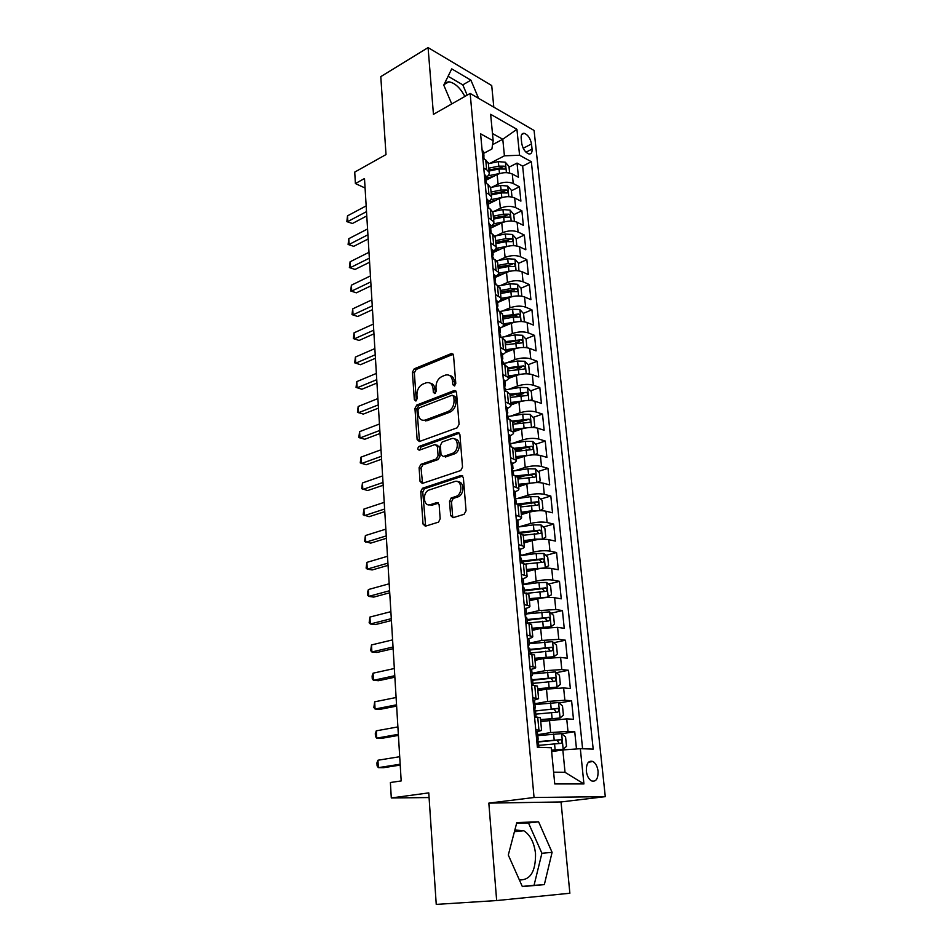 <?xml version="1.0" encoding="UTF-8"?>
<svg xmlns="http://www.w3.org/2000/svg" width="952" height="952" viewBox="0 0 952 952"><rect width="100%" height="100%" fill="white"/><g stroke="black" fill="none" stroke-linecap="round" stroke-linejoin="round"><path stroke-width="1.43" d="M454.449 385.976L455.794 383.525L453.521 355.382L451.379 353.549L414.239 368.817L412.418 372.22L414.334 399.745L415.881 401.018L417.166 398.638L416.916 395.056C416.952 389.844 418.916 386.203 422.819 384.132L426.222 382.787C430.066 381.966 432.351 383.942 433.077 388.69L433.338 392.307L434.885 393.616L436.242 391.177L435.968 387.547C435.98 382.287 437.979 378.598 441.978 376.48L445.488 375.088C449.427 374.255 451.772 376.242 452.521 381.026L452.819 384.691L454.449 385.976M519.387 879.934C530.371 880.231 535.762 871.473 535.524 853.658C534.203 842.568 530.288 834.916 523.755 830.703L514.865 830.013M598.07 771.239C597.416 766.503 595.726 763.266 592.989 761.517C588.467 760.231 586.242 763.421 586.337 771.096C586.967 775.832 588.645 779.069 591.37 780.842C595.964 782.151 598.189 778.95 598.07 771.239M444.929 82.717L448.844 81.801C454.83 82.836 460.173 87.715 464.873 96.461M450.617 515.556L453.009 517.709L464.064 514.306L466.052 510.784L463.362 477.535L460.958 475.464L422.474 488.269L420.76 491.613L423.033 524.076L425.33 526.206L438.539 522.124L440.169 518.78L439.134 504.691L436.801 502.596L430.399 504.643C423.533 507.202 422.01 492.815 428.828 490.101L454.58 481.581C461.589 478.856 463.445 493.303 456.436 496.254L451.224 497.991L449.522 501.383L450.617 515.556L452.605 515.996L453.235 517.638M493.802 107.136L491.72 85.549L428.079 47.6L380.788 76.636L386.012 154.569L354.727 172.098L355.393 183.558L364.497 178.536L401.185 780.938L390.391 782.508L391.296 797.966L429.078 797.55M496.658 900.556L569.867 893.25L561.037 801.953L488.828 803.119L496.658 900.556L436.242 904.4L428.769 792.885L391.296 797.966M488.828 803.119L534.048 797.502L470.157 93.451L534.084 130.46L605.293 796.657L534.048 797.502M428.079 47.6L433.446 114.347L470.157 93.451M457.138 427.805L459.078 424.294L456.508 392.414L454.223 390.546L416.786 405.04L414.953 408.444L417.131 439.598L419.356 441.526L457.138 427.805M459.899 434.528L462.529 467.087L460.756 470.526L422.307 483.426L420.046 481.403L419.094 467.729L420.855 464.362L436.29 458.983L438.075 455.58L437.396 446.488L435.1 444.524L419.332 450.165C417.416 449.606 417.321 448.356 419.035 446.428L457.531 432.577L459.899 434.528M576.484 748.962L574.734 731.683L561.692 733.766M537.725 734.67L550.661 732.588L567.975 731.362L566.726 718.867L573.473 719.272L571.593 700.767L559.026 703.004M534.857 703.742L547.662 701.434L564.869 700.255L563.632 687.927L570.343 688.522L568.499 670.279L556.373 672.659M532.025 673.254L544.722 670.732L561.799 669.577L560.585 657.439L567.273 658.201L565.452 640.22L553.719 642.731M529.229 643.183L541.819 640.446L558.776 639.339L557.586 627.368L564.238 628.308L562.442 610.577L551.077 613.219M526.468 613.54L538.951 610.601L555.801 609.53L554.623 597.713L561.252 598.832L559.478 581.339L548.459 584.1M523.755 584.302L536.131 581.16C542.271 579.804 547.84 579.459 552.862 580.125L551.696 568.487L558.3 569.76L556.551 552.517L545.853 555.373M520.554 555.611L533.346 552.136C539.439 550.696 544.972 550.363 549.958 551.137L548.816 539.653L555.385 541.093L553.659 524.076L543.271 527.039M520.684 533.477L523.148 532.775M518.626 526.968L530.597 523.505C536.642 521.993 542.14 521.672 547.102 522.541L545.972 511.212L552.517 512.807L550.815 496.016L540.7 499.074M520.101 505.31L524.385 504.013M516.805 498.669L527.896 495.266C533.882 493.671 539.344 493.362 544.282 494.326L543.175 483.152L549.685 484.901L548.007 468.348L538.154 471.49M517.876 477.963L525.016 475.691M514.877 470.752L525.218 467.408C531.157 465.742 536.583 465.445 541.51 466.504L540.403 455.472L546.9 457.377L545.234 441.038L535.631 444.263M515.353 451.081L525.183 447.773M512.89 443.227L522.588 439.919C528.479 438.194 533.87 437.908 538.761 439.05L537.678 428.174L544.139 430.221L542.509 414.096L533.132 417.404M514.473 423.985L524.838 420.332M510.843 416.072L519.982 412.799C525.825 411.014 531.18 410.728 536.059 411.966L534.988 401.232L541.426 403.41L539.808 387.5L530.657 390.879M515.103 396.627L523.469 393.533M508.773 389.285L517.412 386.048C523.219 384.192 528.538 383.918 533.382 385.239L532.335 374.648L538.737 376.968L537.142 361.26L528.205 364.711M515.365 369.662L521.458 367.317M506.678 362.855L514.889 359.642C520.637 357.726 525.92 357.464 530.752 358.868L529.705 348.408L536.083 350.86L534.512 335.366L525.778 338.876M515.318 343.077L519.256 341.494M504.572 336.77L512.39 333.581C518.09 331.605 523.35 331.355 528.146 332.831L527.122 322.514L533.477 325.096L531.918 309.805L523.362 313.375M514.77 316.968L516.972 316.04M502.454 311.03L509.915 307.865C515.579 305.83 520.803 305.58 525.587 307.139L524.564 296.964L530.895 299.666L529.36 284.565L520.982 288.194M513.628 291.383L514.663 290.943M500.335 285.624L507.487 282.482C513.104 280.376 518.293 280.15 523.053 281.78L522.041 271.736L528.348 274.557L526.837 259.646L518.578 263.359M498.217 260.55L505.084 257.421C510.653 255.267 515.817 255.041 520.554 256.754L519.554 246.83L525.837 249.769L524.338 235.049L516.151 238.857M496.111 235.787L502.704 232.681C508.237 230.467 513.366 230.253 518.078 232.038L517.103 222.232L523.35 225.303L521.875 210.761L513.747 214.664M494.017 211.344L500.359 208.25C505.857 205.989 510.95 205.787 515.639 207.631L514.675 197.956L520.899 201.134L519.435 186.782L513.235 183.534C508.558 181.618 503.501 181.82 498.051 184.129L491.922 187.211M488.257 202.229L489.221 201.753M511.379 190.781L519.435 186.782M566.726 718.867L540.748 721.545M563.632 687.927L546.484 689.093L537.856 690.724M560.585 657.439L543.556 658.57L535 660.331M557.586 627.368L540.665 628.463L532.192 630.367M554.623 597.713C549.59 597.106 543.985 597.463 537.82 598.772L529.407 600.819M551.696 568.487C546.686 567.773 541.129 568.106 535.012 569.498L526.682 571.676M548.816 539.653C543.83 538.832 538.308 539.165 532.239 540.629L523.981 542.938M545.972 511.212C541.022 510.296 535.524 510.617 529.514 512.164L521.315 514.592M543.175 483.152C538.237 482.152 532.787 482.462 526.813 484.068L518.697 486.627M540.403 455.472C535.5 454.39 530.085 454.687 524.159 456.365L516.103 459.031M537.678 428.174C532.787 426.996 527.408 427.281 521.541 429.031L513.544 431.815M534.988 401.232C530.121 399.971 524.778 400.245 518.947 402.053L511.045 404.945M532.335 374.648C527.491 373.291 522.184 373.565 516.4 375.445L508.427 378.491M529.705 348.408C524.885 346.98 519.613 347.23 513.878 349.182L505.429 352.549M527.122 322.514C522.327 321.002 517.079 321.252 511.391 323.252L501.775 327.25M524.564 296.964C519.792 295.37 514.58 295.608 508.939 297.667L497.587 302.569M522.041 271.736C517.293 270.07 512.116 270.297 506.523 272.415L495.254 277.448M519.554 246.83C514.83 245.092 509.689 245.307 504.132 247.484L492.946 252.661M517.103 222.232C512.39 220.424 507.285 220.638 501.763 222.863L490.673 228.182M514.675 197.956C509.986 196.076 504.905 196.279 499.431 198.563L488.424 204.002M521.172 138.123L521.708 143.288C522.827 148.964 525.266 152.534 529.014 153.986C531.264 154.141 532.263 152.51 532.049 149.095L531.502 143.966C530.371 138.278 527.908 134.72 524.147 133.292C521.958 133.149 520.958 134.756 521.172 138.123M553.624 772.215L565.036 772.334L562.834 749.938L580.327 748.688L593.191 749.105L531.347 161.721L519.578 155.247L504.417 155.819L489.84 163.387M580.327 748.688L583.933 783.936L554.742 783.936L551.279 747.736L537.368 747.272L480.593 133.815L493.172 140.729L490.637 114.299L516.924 129.317L519.578 155.247M535.964 732.088L541.581 730.446L540.379 717.677L534.56 716.951M533.049 700.577L538.594 698.673L537.416 686.094L531.621 685.131M530.716 669.411L531.038 669.339C534.346 668.649 535.893 667.995 535.655 667.364L534.5 654.964L528.717 653.774M582.588 748.76L522.648 166.136L517.031 163.09L518.471 177.274L512.283 173.99C507.618 172.038 502.573 172.229 497.134 174.561L486.21 180.13M485.948 177.346C488.447 175.87 489.518 174.228 489.197 172.443L486.65 169.658L483.771 168.147M488.364 163.518L485.734 159.912L482.866 158.389M535.75 729.815L541.581 730.446M532.787 697.804L538.594 698.673M529.871 666.257L535.655 667.364M526.991 635.174L532.763 636.507C533.001 637.209 531.525 637.935 528.348 638.673M531.644 624.583L525.849 622.87M524.159 604.544L529.907 606.079C530.157 606.852 528.788 607.626 525.802 608.411M528.812 594.381L523.029 592.406M521.363 574.342L527.087 576.091C527.348 576.936 526.039 577.769 523.172 578.59M526.016 564.596L520.256 562.382M518.602 544.568L524.314 546.531C524.576 547.436 523.303 548.328 520.494 549.209L520.518 549.447M523.255 535.226L517.519 532.775M515.889 515.222L521.577 517.376C521.839 518.364 520.589 519.316 517.805 520.244M520.542 506.274L517.864 504.346L514.818 503.596M513.211 486.282L518.876 488.638C519.149 489.685 517.912 490.708 515.151 491.684L513.592 490.423M517.852 477.714L515.187 475.631L512.152 474.822M510.57 457.745L516.222 460.28C516.496 461.411 515.27 462.493 512.533 463.517M515.21 449.558L512.545 447.321L509.522 446.44M507.963 429.602L513.592 432.327C513.878 433.517 512.664 434.659 509.951 435.73M512.604 421.772L509.939 419.404L506.94 418.452M505.393 401.839L511.01 404.743C511.295 406.004 510.093 407.206 507.404 408.325M510.034 394.378L507.368 391.855L504.382 390.844M502.858 374.457L508.451 377.539C508.737 378.872 507.559 380.11 504.893 381.276M507.499 367.341L504.834 364.687L501.859 363.616M500.359 347.456L505.928 350.693C506.226 352.085 505.06 353.394 502.418 354.596M504.988 340.673L502.335 337.889L499.372 336.746M497.896 320.8L503.441 324.215C503.751 325.667 502.585 327.024 499.967 328.273M502.525 314.35L499.871 311.447L496.92 310.245M495.468 294.513L500.99 298.071C501.299 299.594 500.157 300.999 497.563 302.296M500.086 288.385L497.444 285.35L494.505 284.101M493.065 268.571L498.574 272.284C498.884 273.867 497.753 275.318 495.171 276.651M497.682 262.752L495.04 259.599L492.113 258.289M490.697 242.974L496.182 246.842C496.492 248.472 495.373 249.971 492.827 251.34M495.302 237.465L492.672 234.192L489.756 232.823M488.352 217.699L493.826 221.721C494.147 223.399 493.041 224.946 490.506 226.362M492.957 212.498L490.328 209.107L487.424 207.691M486.044 192.768L488.935 194.22L491.494 196.921C491.815 198.659 490.72 200.253 488.209 201.693M490.649 187.841L488.019 184.355L485.127 182.879M515.639 207.631L521.875 210.761M518.078 232.038L524.338 235.049M520.554 256.754L526.837 259.646M523.053 281.78L529.36 284.565M525.587 307.139L531.918 309.805M528.146 332.831L534.512 335.366M530.752 358.868L537.142 361.26M533.382 385.239L539.808 387.5M536.059 411.966L542.509 414.096M538.761 439.05L545.234 441.038M541.51 466.504L548.007 468.348M544.282 494.326L550.815 496.016M547.102 522.541L553.659 524.076M549.958 551.137L556.551 552.517M552.862 580.125L559.478 581.339M555.801 609.53L562.442 610.577M558.776 639.339L565.452 640.22M561.799 669.577L568.499 670.279M564.869 700.255L571.593 700.767M567.975 731.362L574.734 731.683M562.834 749.938L551.648 751.616M504.417 155.819L502.787 139.254L492.481 133.53M492.553 144.68L502.787 139.254L516.924 129.317M483.723 153.331L491.887 149.024L493.172 140.729M561.037 801.953L605.293 796.657M355.393 183.558L365.068 188.008M486.091 178.893L488.828 177.5M509.034 167.183L517.031 163.09M522.648 166.136L531.347 161.721M425.675 420.951L426.924 420.487M583.933 783.936L565.036 772.334M478.558 98.306L470.919 80.182L451.736 68.865L443.763 85.097L451.736 103.935M544.342 884.622L552.089 852.349L538.606 821.826L516.817 822.552L508.297 855.039L522.351 886.598L544.342 884.622L534.036 885.348L541.902 853.266L528.479 822.933L516.615 823.337M467.158 95.152L462.815 84.859L448.083 76.291M462.815 84.859L470.919 80.182M522.267 886.407L534.036 885.348M528.479 822.933L538.606 821.826M541.902 853.266L552.089 852.349M454.83 385.762L454.461 381.669C454.009 378.027 452.39 375.969 449.606 375.493M430.185 383.156C432.97 383.585 434.576 385.643 435.016 389.308L435.35 393.343M453.2 354.275L416.179 369.471L414.346 372.851L416.345 400.732M454.163 390.57L456.103 391.189L418.737 405.635L416.893 409.027L419.511 441.466M453.759 396.508L452.164 395.199L419.285 407.849L417.987 410.241L418.261 414.049C419.011 419.011 421.379 420.998 425.401 420.034L447.952 411.573C452.033 409.503 454.068 405.778 454.068 400.399L453.759 396.508L455.699 397.139L453.461 395.615M423.283 420.379L427.353 420.617M455.699 397.139L456.008 401.018C456.008 406.385 453.973 410.098 449.903 412.168L427.365 420.605M436.861 445.012L439.36 447.023L440.038 456.103L438.253 459.507L422.831 464.873L421.07 468.241L422.533 483.354M459.423 433.16L420.998 446.964L419.88 449.963M452.271 453.426L452.605 453.295C459.792 450.629 458.245 435.849 451.129 438.801L442.168 442.002L440.348 445.429L441.026 454.544L443.358 456.532L452.271 453.426L454.556 453.83C460.756 451.605 460.911 438.824 454.758 439.074M454.235 453.961L445.322 457.055M458.019 481.831C464.219 481.438 464.576 494.183 458.412 496.718L453.2 498.455L451.51 501.835L452.605 515.996M429.185 504.857L432.387 505.084L430.399 504.643M438.551 503.12L432.387 505.084M462.803 476.012L424.449 488.745L422.748 492.077L425.639 526.111M509.617 173.038L508.951 166.41L505.31 162.221L498.336 161.638L488.376 163.685M500.228 173.383L487.936 175.858M493.065 176.644L486.02 178.072M489.066 171.027L499.05 168.992L504.846 169.063C506.024 168.349 505.821 167.385 504.215 166.16L498.777 166.148L488.792 168.183M488.971 169.98L501.252 167.683L504.215 166.16M482.069 149.738L483.604 152.046M366.508 211.641L347.837 221.53L347.516 215.842L366.163 205.894M483.604 157.83L483.973 156.08L483.259 154.938L484.27 159.139M366.77 215.937L352.418 223.494L346.837 221.626L347.516 215.842M352.418 223.494L346.837 221.626M511.998 197.04L511.307 190.174L507.654 186.009L500.633 185.461L490.613 187.484M502.942 197.302L490.72 199.694M495.504 200.503L488.233 201.955M491.303 194.91L501.359 192.911L507.154 192.958C508.38 192.245 508.178 191.269 506.559 190.031L501.073 190.019L491.042 192.03M491.196 193.78L503.572 191.507L506.559 190.031M514.413 221.352L513.699 214.224L510.022 210.095L502.965 209.583L492.838 211.582M505.702 221.542L493.433 223.851M497.979 224.672L491.113 226.017M493.576 219.103L503.691 217.127L509.498 217.151C510.76 216.437 510.57 215.45 508.927 214.2L503.418 214.2L493.303 216.187M493.469 217.889L505.917 215.64L508.927 214.2M516.853 245.961L516.115 238.595L512.426 234.489L505.322 234.013L494.921 236.013M508.511 246.104L496.063 248.341M500.514 249.15L494.469 250.305M495.873 243.605L506.059 241.653L511.867 241.665C513.176 240.939 512.997 239.94 511.319 238.666L505.774 238.69L495.599 240.642M495.754 242.296L508.297 240.082L511.319 238.666M518.899 270.856L518.566 263.264L514.853 259.206L507.713 258.765L496.861 260.8M511.379 270.987L498.61 273.164M503.108 273.938L497.61 274.961M498.205 268.416L508.463 266.5L514.258 266.489C515.615 265.751 515.448 264.751 513.747 263.454L508.178 263.502L497.932 265.418M498.075 267.012L510.7 264.834L513.747 263.454M484.306 173.93L485.841 176.168M367.924 234.775L349.122 244.438L348.801 238.678L367.567 228.968M485.806 182.034L485.698 179.309L486.496 183.2M368.174 238.952L353.727 246.33L348.099 244.462L348.801 238.678M353.727 246.33L348.099 244.462M486.567 198.433L488.114 200.598M369.34 258.194L350.407 267.607L350.086 261.788L368.983 252.316M488.031 206.548L488.495 204.787L488.816 208.238M369.59 262.24L355.048 269.44L349.384 267.571L350.086 261.788M355.048 269.44L349.384 267.571M488.864 223.244L490.411 225.35M370.792 281.899L351.728 291.074L351.395 285.183L370.423 275.937M490.28 231.372L490.804 229.61L491.125 233.085M371.03 285.814L356.381 292.823L350.693 290.955L351.395 285.183M356.381 292.823L350.693 290.955M491.196 248.389L492.743 250.424M372.256 305.889L353.049 314.815L352.716 308.853L371.887 299.868M492.565 256.516L493.148 254.755L492.505 253.803C491.672 254.279 491.803 255.315 492.898 256.933L493.469 258.254M372.482 309.674L357.726 316.492L352.002 314.624L352.716 308.853M357.726 316.492L352.002 314.624M521.03 296.072L521.803 295.822L521.053 288.266L517.317 284.231L510.129 283.827L498.574 285.945M514.282 296.203L501.049 298.357M505.75 299.047L500.585 299.975M500.562 293.549L510.891 291.669L516.686 291.633C518.09 290.895 517.936 289.872 516.21 288.575L510.593 288.635L500.276 290.515M500.431 292.05L513.128 289.908L516.21 288.575M521.803 295.822L521.172 296.084M493.552 273.867L495.099 275.818M373.731 330.177L354.394 338.852L354.061 332.819L373.363 324.085M494.873 281.982L495.504 280.245L494.885 279.329C494.04 279.805 494.171 280.864 495.266 282.482L495.837 283.767M373.946 333.831L359.094 340.447L353.335 338.579L354.061 332.819M359.094 340.447L353.335 338.579M523.195 321.633L524.326 321.24L523.564 313.577L519.816 309.578L512.581 309.221L499.955 311.482M517.245 321.764L503.418 323.882M508.451 324.477L503.382 325.37M502.953 319.003L513.354 317.159L519.149 317.099C520.601 316.362 520.447 315.326 518.709 314.005L502.668 315.933M502.811 317.409L515.603 315.302L518.709 314.005M524.326 321.24L523.326 321.645M495.944 299.678L497.491 301.558M375.231 354.775L355.75 363.176L355.405 357.071L374.85 348.599M497.218 307.782L497.908 306.056L497.301 305.187C496.432 305.675 496.551 306.734 497.67 308.377L498.241 309.602M375.445 358.285L360.475 364.699L354.691 362.831L355.405 357.071M525.409 347.551L526.872 346.992L526.111 339.221L522.339 335.271L515.068 334.949L501.038 337.389M520.256 347.67L505.845 349.729M511.236 350.229L506 351.133M505.381 344.791L521.648 342.91C523.136 342.161 523.005 341.113 521.232 339.781L505.084 341.685M505.214 343.101L521.232 339.781M526.872 346.992L525.456 347.551M498.36 325.834L499.907 327.631M376.742 379.681L357.131 387.809L356.786 381.621L376.361 373.422M499.586 333.926L500.335 332.224L499.752 331.403C498.86 331.891 498.979 332.962 500.109 334.616L500.669 335.794M376.944 383.037L361.879 389.249L356.048 387.381L356.786 381.621M527.658 373.815L529.467 373.077L528.681 365.211L524.897 361.284L517.591 361.01L503.239 363.438M523.326 373.922L508.297 375.933M514.08 376.326L508.427 377.266M507.832 370.923L524.171 369.055C525.706 368.305 525.587 367.246 523.79 365.889L507.535 367.769M507.666 369.138L523.79 365.889M500.812 352.347L502.37 354.061M378.277 404.897L358.523 412.74L358.178 406.48L377.896 398.567M501.99 360.415L502.799 358.725L502.239 357.964C501.323 358.452 501.43 359.535 502.573 361.201L503.132 362.331M378.479 408.11L363.295 414.108L357.428 412.24L358.178 406.48M529.966 400.447L532.085 399.507L531.299 391.534L527.491 387.654L520.137 387.416L505.69 389.796M526.432 400.53L510.796 402.482M517.019 402.767L510.915 403.755M510.32 397.412L526.73 395.544C528.312 394.794 528.205 393.723 526.385 392.343L510.022 394.211M510.141 395.508L526.385 392.343M503.299 379.217L504.857 380.848M379.836 430.435L359.939 437.991L359.582 431.649L379.443 424.021M504.429 387.262L505.298 385.596L504.75 384.882C503.81 385.382 503.917 386.464 505.072 388.154L505.631 389.225M380.026 433.493L364.735 439.265L358.833 437.396L359.582 431.649M532.323 427.448L534.75 426.294L533.941 418.214L530.121 414.37L522.719 414.18L508.166 416.5L507.606 415.465C506.44 413.763 506.345 412.668 507.297 412.168L507.38 407.992M529.598 427.507L513.318 429.376M520.042 429.554L513.437 430.59M512.83 424.235L529.324 422.39C530.954 421.629 530.847 420.546 529.014 419.154L512.462 421.01M512.652 422.236L529.014 419.154L525.813 420.284M458.424 432.494L457.626 432.601M505.821 406.445L507.345 407.635M381.407 456.294L361.367 463.565L360.998 457.138L381.014 449.796M506.892 414.453L507.832 412.835M381.585 459.197L366.187 464.755L360.249 462.886L360.998 457.138M534.738 454.818L537.44 453.438L536.63 445.25L532.787 441.454L525.337 441.3L510.605 443.584M532.811 454.866L515.877 456.639M523.183 456.686L515.984 457.781M515.389 451.438L531.99 449.606C533.62 448.832 533.525 447.737 531.716 446.333L514.532 448.237M515.187 449.32L528.443 447.404L530.24 449.213M528.503 447.416L531.668 446.321L528.443 447.404M508.38 434.052L509.939 435.516M383.002 482.485L362.807 489.447L362.45 482.95L382.609 475.905M509.403 442.014L510.391 440.443L509.867 439.812C508.903 440.336 508.999 441.454 510.153 443.144L510.736 444.12M383.168 485.234L367.662 490.554L361.689 488.685L362.45 482.95M537.202 482.557L540.165 480.938L539.344 472.644L535.488 468.896L527.991 468.789L512.616 471.097M450.95 498.146L451.629 497.932M455.913 496.563L456.686 496.313M536.059 482.593L518.471 484.27M526.456 484.187L518.578 485.353M517.971 478.999L534.691 477.19C536.321 476.405 536.238 475.298 534.453 473.882L516.055 475.905M517.543 476.797L531.109 474.905L532.918 476.773M510.974 462.041L512.521 463.41M384.62 509.022L364.271 515.675L363.902 509.082L384.215 502.358M511.95 469.955L512.997 468.432L512.473 467.848C511.51 468.396 511.593 469.514 512.735 471.204L513.33 472.132M384.775 511.605L369.15 516.686L363.14 514.818L363.902 509.082M539.713 510.688L542.938 508.82L542.105 500.419L538.225 496.706L530.68 496.647L514.818 498.955M539.344 510.7L532.049 510.724L521.101 512.283M529.895 512.045L521.196 513.295M520.601 506.94L537.44 505.155C539.058 504.358 538.987 503.239 537.237 501.799L516.757 504.072M519.173 504.762L533.822 502.763L535.643 504.691M542.128 539.225L545.746 537.095L544.901 528.574L540.998 524.897L533.418 524.897L517.21 527.17M542.402 539.141L534.786 539.165L523.767 540.677M533.822 540.236L523.85 541.605M523.255 535.25L540.212 533.501C541.831 532.692 541.783 531.549 540.046 530.097L518.935 532.394M519.673 533.251L536.559 531.014L538.404 533.001M544.33 568.165L548.59 565.75L547.733 557.11L543.806 553.493L536.178 553.528L520.494 555.647M539.201 568.665L526.551 570.319M545.234 567.928L526.468 569.463M525.825 563.989L543.033 562.239C544.651 561.406 544.603 560.264 542.902 558.8L521.601 561.037M521.672 561.918L539.344 559.657L541.2 561.704M546.353 597.535L551.47 594.798L550.601 586.039L546.662 582.469L538.975 582.564L523.79 584.54M543.782 597.773L529.276 599.439M548.102 597.118L529.205 598.653M527.479 593.239L545.889 591.37C547.495 590.538 547.471 589.371 545.793 587.896L524.29 590.085M524.373 590.894L542.164 588.693L544.032 590.811M548.066 627.368L551.018 626.702L554.397 624.262L553.517 615.373L549.554 611.862L526.504 613.909M547.84 627.392L532.049 628.951M551.018 626.702L531.99 628.26M527.444 623.096L548.78 620.918C550.387 620.061 550.375 618.895 548.721 617.396L527.027 619.538M527.099 620.264L545.032 618.134L546.9 620.323M534.869 658.891L553.969 656.713L557.36 654.131L556.468 645.123L552.481 641.66L529.276 643.707M553.969 656.713L534.81 658.272M530.145 653.024L551.72 650.882C553.326 650.014 553.314 648.824 551.696 647.312L529.8 649.407M529.859 650.049L547.935 647.991L549.804 650.252M537.713 689.248L557.051 687.094L560.359 684.428L559.455 675.301L555.456 671.886L532.085 673.909M556.956 687.154L537.666 688.712M532.953 683.369L554.695 681.263C556.301 680.382 556.301 679.181 554.707 677.657L532.62 679.704M532.668 680.263L550.875 678.276L552.755 680.62M540.605 720.045L560.002 718.034L563.417 715.154L562.489 705.896L558.479 702.54L534.929 704.551M560.002 718.034L540.558 719.593M535.821 714.143L557.717 712.096C559.312 711.192 559.336 709.978 557.765 708.443L535.524 710.977M535.512 710.894L553.862 708.978L555.742 711.418M551.541 750.473L563.084 749.355L566.511 746.332L565.571 736.931L561.537 733.635L537.82 735.634M563.084 749.355L551.505 750.116M538.713 745.356L560.776 743.369C562.37 742.441 562.406 741.215 560.871 739.668L537.214 741.703M537.428 742.072L556.884 740.144L558.776 742.667M386.262 535.905L365.758 542.235L365.389 535.559L385.846 529.145M514.532 498.265L515.627 496.813L515.103 496.266C514.139 496.837 514.235 497.967 515.353 499.657L515.972 500.538M386.405 538.308L370.661 543.14L364.616 541.283L365.389 535.559M516.258 519.197L517.817 520.363M387.916 563.132L367.258 569.129L366.889 562.37L387.5 556.289M517.15 526.968L518.304 525.587L517.781 525.076C516.817 525.683 516.9 526.825 518.019 528.503L518.65 529.336M388.047 565.369L372.184 569.95L367.258 569.129L366.103 568.082L366.889 562.37M518.959 548.376L520.494 549.185L520.494 554.302C519.53 554.933 519.602 556.087 520.708 557.765L521.363 558.55M389.594 590.728L368.781 596.38L368.4 589.538L389.178 583.79M519.828 556.051L521.018 554.766M389.725 592.775L373.731 597.106L368.781 596.38L367.615 595.238L367.46 592.513L368.4 589.538M521.696 577.959L523.255 578.935M391.296 618.681L370.328 623.988L369.935 617.063L390.867 611.66M522.541 585.551L523.767 584.361L523.243 583.933C522.279 584.599 522.351 585.766 523.445 587.443L524.112 588.169M391.415 620.549L375.302 624.607L370.328 623.988L369.138 622.751L369.935 617.063M524.481 607.983L526.039 608.852M393.021 647.015L371.887 651.965L371.494 644.932L392.593 639.887M525.314 615.456L526.551 614.373L526.028 613.992C525.076 614.683 525.135 615.861 526.218 617.539L526.908 618.217M393.128 648.693L376.897 652.477L371.887 651.965L370.697 650.621L371.494 644.932M527.289 638.435L528.86 639.197M394.771 675.718L373.47 680.311L373.077 673.183L394.33 668.506M528.134 645.789L529.383 644.825L528.86 644.492C527.908 645.206 527.955 646.396 529.026 648.074L529.74 648.693M394.866 677.205L378.503 680.716L373.47 680.311L372.268 678.859L372.101 676.015L373.077 673.183M531.597 684.94L533.001 685.25M530.157 669.327L531.716 669.97M396.544 704.825L375.076 709.026L374.672 701.814L396.103 697.507M531.014 676.551L531.728 675.432C530.776 676.17 530.823 677.384 531.882 679.062L532.608 679.609M396.627 706.11L380.134 709.323L375.076 709.026L373.85 707.467L374.672 701.814M534.524 716.511L536.047 717.034M533.049 700.66L534.619 701.196M398.341 734.325L376.706 738.133L376.302 730.827L397.888 726.912M533.965 707.764L535.155 707.05L534.774 710.501M398.412 735.396L381.788 738.324L376.706 738.133L375.469 736.467L375.302 733.552L376.302 730.827M536 732.469L537.559 732.885M400.161 764.218L378.349 767.645L377.944 760.231L399.709 756.709M536.964 739.43L538.118 738.847L537.713 742.393L538.487 742.798M400.209 765.087L383.466 767.705L378.349 767.645L377.099 765.86L376.933 762.897L377.944 760.231M550.661 732.588L549.459 720.069M547.662 701.434L546.484 689.093M544.722 670.732L543.556 658.57M541.819 640.446L540.665 628.463M538.951 610.601L537.82 598.772M536.131 581.16L535.012 569.498M533.346 552.136L532.239 540.629M530.597 523.505L529.514 512.164M527.896 495.266L526.813 484.068M525.218 467.408L524.159 456.365M522.588 439.919L521.541 429.031M519.982 412.799L518.947 402.053M517.412 386.048L516.4 375.445M514.889 359.642L513.878 349.182M512.39 333.581L511.391 323.252M509.915 307.865L508.939 297.667M507.487 282.482L506.523 272.415M505.084 257.421L504.132 247.484M502.704 232.681L501.763 222.863M500.359 208.25L499.431 198.563M498.051 184.129L497.134 174.561M486.65 169.658L485.734 159.912M538.903 729.958L537.713 717.142M535.928 698.042L534.75 685.404M533.001 666.59L531.835 654.131M530.109 635.579L528.955 623.31M527.253 605.032L526.123 592.929M524.445 574.901L523.338 562.977M521.672 545.21L520.577 533.453M518.947 515.936L517.864 504.346M516.258 487.067L515.187 475.631M513.592 458.602L512.545 447.321M510.974 430.518L509.939 419.404M508.392 402.827L507.368 391.855M505.845 375.516L504.834 364.687M503.334 348.563L502.335 337.889M500.859 321.978L499.871 311.447M498.408 295.751L497.444 285.35M495.992 269.868L495.04 259.599M493.612 244.319L492.672 234.192M491.256 219.103L490.328 209.107M488.935 194.22L488.019 184.355M513.235 183.534L512.283 173.99M523.207 148.262L531.502 143.966M525.992 152.213L532.049 149.095M454.461 381.669L452.521 381.026M435.278 392.926L433.338 392.307M435.016 389.308L433.077 388.69M416.286 400.352L414.334 399.745M414.346 372.851L412.418 372.22M416.179 369.471L414.239 368.817M453.128 354.299L451.2 353.608M454.747 385.334L452.819 384.691M419.094 440.145L417.131 439.598M416.893 409.027L414.953 408.444M418.737 405.635L416.786 405.04M449.903 412.168L447.952 411.573M456.008 401.018L454.068 400.399M422.033 481.89L420.046 481.403M421.07 468.241L419.094 467.729M422.938 464.826L420.962 464.326M438.134 459.554L436.171 459.031M440.038 456.103L438.075 455.58M439.36 447.023L437.396 446.488M421.034 446.952L419.07 446.417L420.998 446.964M459.399 433.112L457.531 432.577M451.51 501.835L449.522 501.383M453.45 498.36L451.474 497.896M457.733 496.992L455.758 496.527M438.396 502.953L436.801 502.596M425.032 524.492L423.033 524.076M422.748 492.077L420.76 491.613M424.628 488.673L422.652 488.197M462.72 475.917L460.958 475.464M506.416 172.645L505.405 162.328M498.777 166.148L498.336 161.638M499.479 173.514L499.05 168.992M482.759 155.45L483.449 155.093M508.784 196.671L507.749 186.116M501.073 190.019L500.633 185.461M501.799 197.48L501.359 192.911M511.176 221.007L510.117 210.202M503.418 214.2L502.965 209.583M504.143 221.768L503.691 217.127M513.604 245.652L512.521 234.597M505.774 238.69L505.322 234.013M506.512 246.354L506.059 241.653M516.055 270.618L514.949 259.301M508.178 263.502L507.713 258.765M508.915 271.26L508.463 266.5M485.008 179.666L485.698 179.309M487.293 204.192L487.971 203.847M489.614 229.027L490.28 228.706M491.958 254.196L492.612 253.886M518.554 295.905L517.412 284.327M510.593 288.635L510.129 283.827M511.355 296.488L510.891 291.669M494.338 279.686L494.98 279.4M521.065 321.526L519.911 309.686M513.057 314.089L512.581 309.221M513.83 322.038L513.354 317.159M496.742 305.521L497.384 305.247M523.624 347.48L522.434 335.366M515.544 339.876L515.068 334.949M516.329 347.932L515.841 342.994M499.193 331.701L499.812 331.439M526.218 373.779L524.992 361.391M518.067 365.996L517.591 361.01M518.864 374.172L518.376 369.162M501.68 358.226L502.275 357.988M528.836 400.435L527.587 387.75M520.625 392.474L520.137 387.416M521.422 400.756L520.934 395.675M531.49 427.436L530.216 414.465M523.219 419.308L522.719 414.18M524.028 427.698L523.529 422.545M534.191 454.818L532.882 441.538M525.837 446.488L525.337 441.3M526.658 454.997L526.159 449.784M536.916 482.569L535.583 468.979M528.503 474.048L527.991 468.789M529.336 482.676L528.824 477.38M531.109 474.905L534.37 473.858M539.689 510.688L538.32 496.801M531.204 501.99L530.68 496.647M532.049 510.724L531.525 505.369M533.822 502.763L537.106 501.775M542.485 539.094L541.093 524.992M533.929 530.312L533.418 524.897M534.786 539.165L534.262 533.727M536.559 531.014L539.879 530.074M545.317 567.88L543.913 553.576M536.702 559.014L536.178 553.528M537.571 567.999L537.047 562.489M539.344 559.657L542.688 558.764M548.185 597.059L546.757 582.564M539.522 588.122L538.975 582.564M540.403 597.237L539.855 591.644M542.164 588.693L545.544 587.848M551.101 626.642L549.649 611.946M542.366 617.646L541.819 612.005M543.259 626.88L542.711 621.216M545.032 618.134L548.435 617.348M554.052 656.654L552.588 641.743M545.258 647.586L544.711 641.862M546.162 656.951L545.603 651.204M547.935 647.991L551.363 647.265M557.051 687.094L555.563 671.969M548.185 677.943L547.626 672.136M549.114 687.439L548.542 681.62M550.875 678.276L554.338 677.598M560.085 717.963L558.574 702.624M551.16 708.74L550.601 702.85M552.101 718.379L551.529 712.465M553.862 708.978L557.348 708.371M563.168 749.283L561.632 733.718M554.183 739.978L553.6 734.016M555.123 749.759L554.54 743.762M556.884 740.144L560.407 739.585M514.425 831.679L523.755 830.703M588.514 762.147L592.989 761.517M443.977 84.645L448.844 81.801M489.197 172.443L488.293 162.732M491.494 196.921L490.577 187.092M493.826 221.721L492.886 211.76M496.182 246.842L495.23 236.75M498.574 272.284L497.61 262.062M500.99 298.071L500.014 287.718M503.441 324.215L502.466 313.72M505.928 350.693L504.929 340.054M508.451 377.539L507.44 366.758M511.01 404.743L509.974 393.819M513.592 432.327L512.557 421.248M516.222 460.28L515.163 449.058M518.876 488.638L517.817 477.25M521.577 517.376L520.494 505.833M524.314 546.531L523.219 534.822M527.087 576.091L525.98 564.215M529.907 606.079L528.777 594.036M532.763 636.507L531.621 624.286M521.613 134.625L524.147 133.292M453.128 354.168L451.379 353.549M456.091 391.153L454.223 390.546M422.831 464.873L420.855 464.362M438.253 459.507L436.29 458.983M454.556 453.83L452.605 453.295M453.2 498.455L451.224 497.991M458.412 496.718L456.436 496.254M424.449 488.745L422.474 488.269M483.973 156.08L483.557 151.523M486.222 180.285L485.794 175.656M488.828 208.381L488.781 207.75M488.495 204.787L488.067 200.11M491.161 233.49L491.089 232.609M490.804 229.61L490.363 224.874M493.529 258.932L493.422 257.802M493.148 254.755L492.696 249.959M495.921 284.707L495.79 283.315M495.504 280.245L495.052 275.378M498.348 310.828L498.193 309.174M497.908 306.056L497.444 301.13M500.812 337.305L500.633 335.378M500.335 332.224L499.871 327.226M503.299 364.14L503.096 361.938M502.799 358.725L502.335 353.668M505.833 391.332L505.595 388.856M505.298 385.596L504.822 380.467M508.392 418.916L508.13 416.131M510.986 446.869L510.7 443.787M510.391 440.443L509.903 435.171M531.228 474.905L534.453 473.882M513.628 475.215L513.307 471.823M512.997 468.432L512.497 463.088M533.989 502.775L537.237 501.799M536.797 531.026L540.046 530.097M539.629 559.669L542.902 558.8M542.509 588.705L545.793 587.896M545.425 618.157L548.721 617.396M548.376 648.014L551.696 647.312M551.375 678.312L554.707 677.657M554.409 709.026L557.765 708.443M557.491 740.192L560.871 739.668M516.293 503.953L515.948 500.24M515.627 496.813L515.127 491.387M518.995 533.108L518.626 529.062M518.304 525.587L517.793 520.09M521.744 562.668L521.339 558.3M524.528 592.656L524.1 587.943M523.767 584.361L523.231 578.709M527.36 623.084L526.884 618.003M526.551 614.373L526.016 608.637M530.228 653.941L529.717 648.502M529.383 644.825L528.836 639.006M533.132 685.261L532.596 679.442M532.251 675.706L531.704 669.803M536.071 716.856L535.512 710.835M535.155 707.05L534.607 701.053M538.903 747.332L538.475 742.691M538.118 738.847L537.547 732.766"/></g></svg>
